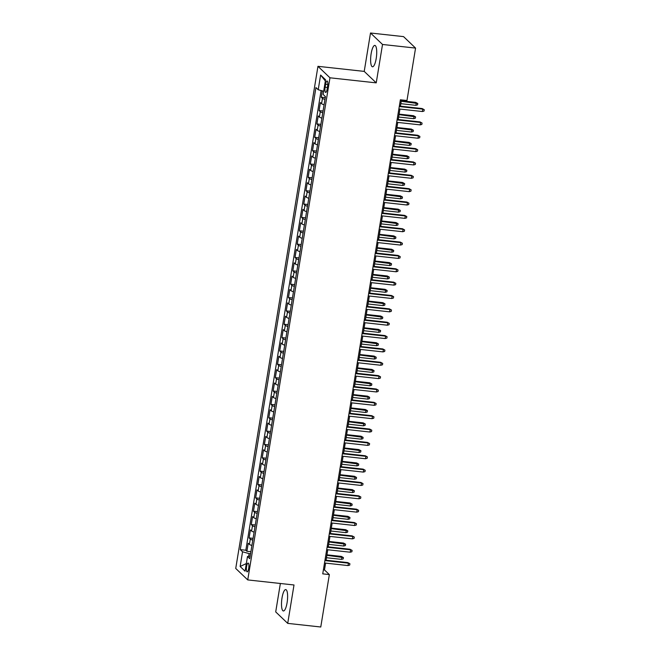 <?xml version="1.0" encoding="UTF-8"?>
<svg xmlns="http://www.w3.org/2000/svg" width="660" height="660" viewBox="0 0 660 660"><rect width="100%" height="100%" fill="white"/><g stroke="black" fill="none" stroke-linecap="round" stroke-linejoin="round"><path stroke-width="0.99" d="M287.092 602.704A10.75 2.838 -83.7 0 0 285.73 589.594A10.75 2.838 -83.7 0 0 282.026 597.869A10.75 2.838 -83.7 0 0 283.387 610.97A10.75 2.838 -83.7 0 0 287.092 602.704M376.2 58.517A10.75 2.838 -83.7 0 0 374.839 45.408A10.75 2.838 -83.7 0 0 371.143 53.675A10.75 2.838 -83.7 0 0 372.504 66.784A10.75 2.838 -83.7 0 0 376.2 58.517M248.68 568.458A4.414 1.163 -83.7 0 0 248.119 563.079A4.414 1.163 -83.7 0 0 246.601 566.478A4.414 1.163 -83.7 0 0 247.162 571.849A4.414 1.163 -83.7 0 0 248.68 568.458M280.36 583.489L275.707 611.911L287.719 623.378L320.768 627L329.348 574.588L324.481 569.935L325.594 563.112M317.955 66.322L235.736 568.45L247.739 579.917L329.967 77.797L317.955 66.322L364.221 71.395L376.233 82.863L382.519 44.467L370.507 33L364.221 71.395M370.507 33L403.557 36.622L415.561 48.089L382.519 44.467M322.311 90.865L321.272 97.226L325.248 97.663M324.085 104.758A5.511 1.056 -170.7 0 1 321.577 103.694L320.397 102.564L319.085 110.583L323.062 111.012M321.899 118.107A5.511 1.056 9.3 0 1 319.39 117.051L318.211 115.921L316.899 123.931L320.875 124.369M319.712 131.464A5.511 1.056 9.3 0 1 317.204 130.408L316.024 129.277L314.713 137.288L318.689 137.725M317.526 144.82A5.511 1.056 9.3 0 1 315.018 143.764L313.838 142.626L312.526 150.645L316.503 151.074M315.34 158.177A5.511 1.056 9.3 0 1 312.832 157.113L311.644 155.983L310.332 163.993L314.317 164.431M313.153 171.526A5.511 1.056 9.3 0 1 310.646 170.47L309.457 169.339L308.146 177.35L312.13 177.787M310.967 184.882A5.511 1.056 9.3 0 1 308.459 183.826L307.271 182.696L305.959 190.707L309.944 191.144M308.781 198.239A5.511 1.056 9.3 0 1 306.273 197.175L305.085 196.045L303.773 204.055L307.758 204.493M306.595 211.588A5.511 1.056 9.3 0 1 304.087 210.532L302.899 209.401L301.587 217.412L305.563 217.849M304.409 224.945A5.511 1.056 9.3 0 1 301.9 223.888L300.712 222.758L299.401 230.769L303.377 231.206M302.222 238.301A5.511 1.056 9.3 0 1 299.714 237.245L298.526 236.107L297.214 244.126L301.191 244.555M300.028 251.65A5.511 1.056 9.3 0 1 297.528 250.594L296.34 249.463L295.028 257.474L299.005 257.911M297.841 265.007A5.511 1.056 9.3 0 1 295.334 263.95L294.154 262.82L292.842 270.831L296.818 271.268M295.655 278.363A5.511 1.056 9.3 0 1 293.147 277.307L291.967 276.169L290.656 284.188L294.632 284.625M293.469 291.72A5.511 1.056 9.3 0 1 290.961 290.656L289.781 289.525L288.469 297.536L292.446 297.974M291.283 305.068A5.511 1.056 9.3 0 1 288.775 304.012L287.595 302.882L286.283 310.893L290.26 311.33M289.096 318.425A5.511 1.056 9.3 0 1 286.588 317.369L285.409 316.239L284.097 324.25L288.073 324.687M286.91 331.782A5.511 1.056 9.3 0 1 284.402 330.718L283.222 329.587L281.911 337.598L285.887 338.036M284.724 345.13A5.511 1.056 9.3 0 1 282.216 344.075L281.028 342.944L279.716 350.955L283.701 351.392M282.538 358.487A5.511 1.056 9.3 0 1 280.03 357.431L278.842 356.301L277.53 364.312L281.515 364.749M280.351 371.844A5.511 1.056 9.3 0 1 277.843 370.788L276.655 369.649L275.344 377.668L279.328 378.097M278.165 385.192A5.511 1.056 9.3 0 1 275.657 384.136L274.469 383.006L273.158 391.017L277.142 391.454M275.979 398.549A5.511 1.056 9.3 0 1 273.471 397.493L272.283 396.363L270.971 404.374L274.948 404.811M273.793 411.906A5.511 1.056 9.3 0 1 271.285 410.85L270.097 409.712L268.785 417.73L272.762 418.168M271.606 425.263A5.511 1.056 9.3 0 1 269.099 424.198L267.911 423.068L266.599 431.079L270.575 431.516M269.412 438.611A5.511 1.056 9.3 0 1 266.912 437.555L265.724 436.425L264.412 444.436L268.389 444.873M267.226 451.968A5.511 1.056 9.3 0 1 264.718 450.912L263.538 449.782L262.226 457.792L266.203 458.23M265.039 465.325A5.511 1.056 9.3 0 1 262.531 464.26L261.352 463.13L260.04 471.149L264.016 471.578M262.853 478.673A5.511 1.056 9.3 0 1 260.345 477.617L259.165 476.487L257.854 484.498L261.83 484.935M260.667 492.03A5.511 1.056 9.3 0 1 258.159 490.974L256.979 489.844L255.667 497.855L259.644 498.292M258.481 505.387A5.511 1.056 9.3 0 1 255.973 504.331L254.793 503.192L253.481 511.211L257.458 511.64M256.295 518.735A5.511 1.056 9.3 0 1 253.786 517.679L252.607 516.549L251.287 524.56L255.272 524.997M254.108 532.092A5.511 1.056 9.3 0 1 251.6 531.036L250.412 529.906L249.1 537.916L253.085 538.354M415.561 48.089L406.981 100.51L400.373 99.784L322.74 573.862L329.348 574.588M325.603 84.282L325.116 87.219A4.273 1.13 -83.7 0 0 325.661 92.433A4.273 1.13 -83.7 0 0 327.129 89.141L327.616 86.204A4.273 1.13 -83.7 0 0 327.071 80.999A4.273 1.13 -83.7 0 0 325.603 84.282L327.797 84.521M250.181 556.058L247.483 556.504L249.752 558.673L325.421 96.616L323.144 94.446L325.553 79.761L320.62 75.042L318.211 89.735L315.942 87.566L240.281 549.623L242.55 551.793L249.133 553.616L248.696 556.306M247.483 556.504L245.075 571.197L240.141 566.486L242.55 551.793M324.959 99.412A5.511 1.056 -170.7 0 1 322.451 98.356L321.272 97.226M321.106 90.535L245.834 550.234L246.914 551.273L250.899 551.711M251.922 545.449A5.511 1.056 9.3 0 1 249.414 544.393L248.226 543.262L246.914 551.273M252.797 540.103A5.511 1.056 -170.7 0 1 250.288 539.047L249.1 537.916M254.983 526.754A5.511 1.056 -170.7 0 1 252.475 525.698L251.287 524.56M257.169 513.397A5.511 1.056 -170.7 0 1 254.661 512.341L253.481 511.211M259.355 500.041A5.511 1.056 -170.7 0 1 256.847 498.985L255.667 497.855M261.541 486.692A5.511 1.056 -170.7 0 1 259.034 485.628L257.854 484.498M263.728 473.335A5.511 1.056 -170.7 0 1 261.22 472.279L260.04 471.149M265.914 459.979A5.511 1.056 -170.7 0 1 263.406 458.923L262.226 457.792M268.1 446.622A5.511 1.056 -170.7 0 1 265.601 445.566L264.412 444.436M270.286 433.273A5.511 1.056 -170.7 0 1 267.787 432.217L266.599 431.079M272.481 419.917A5.511 1.056 -170.7 0 1 269.973 418.861L268.785 417.73M274.667 406.56A5.511 1.056 -170.7 0 1 272.159 405.504L270.971 404.374M276.853 393.212A5.511 1.056 -170.7 0 1 274.346 392.147L273.158 391.017M279.04 379.855A5.511 1.056 -170.7 0 1 276.532 378.799L275.344 377.668M281.226 366.498A5.511 1.056 -170.7 0 1 278.718 365.442L277.53 364.312M283.412 353.149A5.511 1.056 -170.7 0 1 280.904 352.085L279.716 350.955M285.599 339.793A5.511 1.056 -170.7 0 1 283.09 338.737L281.911 337.598M287.785 326.436A5.511 1.056 -170.7 0 1 285.277 325.38L284.097 324.25M289.971 313.079A5.511 1.056 -170.7 0 1 287.463 312.023L286.283 310.893M292.157 299.731A5.511 1.056 -170.7 0 1 289.649 298.675L288.469 297.536M294.343 286.374A5.511 1.056 -170.7 0 1 291.835 285.318L290.656 284.188M296.53 273.017A5.511 1.056 -170.7 0 1 294.022 271.961L292.842 270.831M298.716 259.669A5.511 1.056 -170.7 0 1 296.216 258.604L295.028 257.474M300.911 246.312A5.511 1.056 -170.7 0 1 298.402 245.256L297.214 244.126M303.097 232.955A5.511 1.056 -170.7 0 1 300.589 231.899L299.401 230.769M305.283 219.607A5.511 1.056 -170.7 0 1 302.775 218.542L301.587 217.412M307.469 206.25A5.511 1.056 -170.7 0 1 304.961 205.194L303.773 204.055M309.655 192.893A5.511 1.056 -170.7 0 1 307.147 191.837L305.959 190.707M311.842 179.536A5.511 1.056 -170.7 0 1 309.334 178.481L308.146 177.35M314.028 166.188A5.511 1.056 -170.7 0 1 311.52 165.132L310.332 163.993M316.214 152.831A5.511 1.056 -170.7 0 1 313.706 151.775L312.526 150.645M318.4 139.475A5.511 1.056 -170.7 0 1 315.892 138.418L314.713 137.288M320.587 126.126A5.511 1.056 -170.7 0 1 318.079 125.062L316.899 123.931M322.773 112.769A5.511 1.056 -170.7 0 1 320.265 111.713L319.085 110.583M287.719 623.378L294.005 584.983L247.739 579.917M376.233 82.863L329.967 77.797M326.073 560.224L327.781 549.764M328.259 546.876L329.967 536.407M330.445 533.519L332.153 523.05M332.632 520.163L334.339 509.702M334.818 506.806L336.534 496.345M337.004 493.457L338.72 482.988M339.19 480.101L340.906 469.639M341.377 466.744L343.093 456.283M343.563 453.395L345.279 442.926M345.749 440.038L347.465 429.569M347.935 426.682L349.651 416.221M350.122 413.325L351.838 402.864M352.308 399.976L354.024 389.507M354.502 386.62L356.21 376.159M356.689 373.263L358.397 362.802M358.875 359.914L360.583 349.445M361.061 346.558L362.769 336.088M363.248 333.201L364.963 322.74M365.434 319.852L367.15 309.383M367.62 306.496L369.336 296.026M369.806 293.139L371.522 282.678M371.992 279.782L373.709 269.321M374.179 266.434L375.895 255.964M376.365 253.077L378.081 242.616M378.551 239.72L380.267 229.259M380.737 226.372L382.453 215.902M382.924 213.015L384.64 202.546M385.118 199.658L386.826 189.197M387.304 186.31L389.012 175.84M389.491 172.953L391.198 162.484M391.677 159.596L393.385 149.135M393.863 146.239L395.579 135.779M396.049 132.891L397.765 122.422M398.236 119.534L399.952 109.073M400.422 106.177L401.453 99.899M250.561 553.773L249.133 553.616M323.4 569.819L324.481 569.935M323.672 91.245L318.211 89.735M245.834 550.234L240.281 549.623M325.355 80.982L320.62 75.042M240.141 566.486L246.328 563.566M399.267 106.549L422.763 109.123L422.185 108.562L424.264 109.717L422.763 109.123L422.375 111.523L398.871 108.95M422.185 108.562L399.341 106.062M424.264 109.717L424.05 111.053L422.375 111.523M325.075 96.286L325.298 97.35M415.693 102.366L417.78 103.521L417.557 104.857L415.882 105.328L416.278 102.919L415.693 102.366L401.305 100.79M417.78 103.521L401.222 101.277M415.882 105.328L400.834 103.678M397.081 119.905L420.577 122.48L419.999 121.918L422.078 123.073L420.577 122.48L420.189 124.88L396.685 122.306M419.999 121.918L397.155 119.419M422.078 123.073L421.864 124.41L420.189 124.88M394.886 133.254L418.39 135.828L417.813 135.275L419.892 136.43L418.39 135.828L418.003 138.237L394.498 135.663M417.813 135.275L394.969 132.767M419.892 136.43L419.677 137.767L418.003 138.237M392.7 146.611L416.204 149.185L415.618 148.624L417.706 149.787L416.204 149.185L415.816 151.585L392.312 149.011M415.618 148.624L392.782 146.124M417.706 149.787L417.491 151.115L415.816 151.585M390.514 159.968L414.018 162.542L413.432 161.981L415.519 163.136L414.018 162.542L413.622 164.942L390.126 162.368M413.432 161.981L390.596 159.481M415.519 163.136L415.305 164.472L413.622 164.942M324.002 105.27L323.111 110.707M413.507 115.714L415.594 116.878L415.371 118.206L413.696 118.676L414.092 116.275L413.507 115.714L399.118 114.139M415.594 116.878L399.036 114.625M413.696 118.676L398.648 117.035M321.816 118.618L320.925 124.055M411.32 129.071L413.407 130.226L413.185 131.563L411.51 132.033L411.906 129.632L411.32 129.071L396.932 127.495M413.407 130.226L396.85 127.982M411.51 132.033L396.462 130.383M319.63 131.975L318.739 137.412M409.134 142.428L411.213 143.583L410.998 144.919L409.324 145.39L409.712 142.981L409.134 142.428L394.746 140.852M411.213 143.583L394.663 141.339M409.324 145.39L394.276 143.74M317.443 145.332L316.552 150.769M406.948 155.785L409.027 156.94L408.812 158.276L407.137 158.746L407.525 156.338L406.948 155.785L392.56 154.201M409.027 156.94L392.477 154.688M407.137 158.746L392.081 157.096M388.327 173.316L411.832 175.89L411.246 175.337L413.333 176.492L411.832 175.89L411.436 178.299L387.94 175.725M411.246 175.337L388.41 172.837M413.333 176.492L413.119 177.829L411.436 178.299M315.257 158.68L314.366 164.117M404.761 169.133L406.84 170.288L406.626 171.625L404.951 172.095L405.339 169.694L404.761 169.133L390.373 167.557M406.84 170.288L390.291 168.044M404.951 172.095L389.895 170.445M386.141 186.673L409.645 189.247L409.06 188.694L411.147 189.849L409.645 189.247L409.249 191.656L385.745 189.073M409.06 188.694L386.224 186.186M411.147 189.849L410.924 191.185L409.249 191.656M313.071 172.037L312.18 177.474M402.567 182.49L404.654 183.645L404.44 184.981L402.765 185.452L403.153 183.051L402.567 182.49L388.187 180.914M404.654 183.645L388.105 181.401M402.765 185.452L387.709 183.802M383.955 200.029L407.459 202.603L406.873 202.042L408.961 203.197L407.459 202.603L407.063 205.004L383.559 202.43M406.873 202.042L384.037 199.543M408.961 203.197L408.738 204.534L407.063 205.004M310.885 185.394L309.994 190.831M400.381 195.847L402.468 197.002L402.253 198.338L400.57 198.808L400.966 196.399L400.381 195.847L386.001 194.271M402.468 197.002L385.918 194.749M400.57 198.808L385.522 197.158M381.769 213.378L405.273 215.96L404.687 215.399L406.774 216.554L405.273 215.96L404.877 218.361L381.373 215.787M404.687 215.399L381.851 212.899M406.774 216.554L406.552 217.891L404.877 218.361M308.698 198.751L307.808 204.188M398.195 209.195L400.282 210.358L400.067 211.687L398.384 212.157L398.78 209.756L398.195 209.195L383.807 207.619M400.282 210.358L383.732 208.106M398.384 212.157L383.336 210.515M379.582 226.735L403.087 229.309L402.501 228.756L404.588 229.911L403.087 229.309L402.691 231.718L379.186 229.144M402.501 228.756L379.665 226.248M404.588 229.911L404.365 231.248L402.691 231.718M377.396 240.091L400.9 242.665L400.315 242.104L402.402 243.26L400.9 242.665L400.504 245.066L377 242.492M400.315 242.104L377.479 239.605M402.402 243.26L402.179 244.596L400.504 245.066M375.21 253.448L398.714 256.022L398.128 255.461L400.216 256.616L398.714 256.022L398.318 258.423L374.814 255.849M398.128 255.461L375.284 252.962M400.216 256.616L399.993 257.953L398.318 258.423M373.024 266.797L396.528 269.371L395.942 268.818L398.029 269.973L396.528 269.371L396.132 271.78L372.628 269.206M395.942 268.818L373.098 266.31M398.029 269.973L397.807 271.31L396.132 271.78M370.837 280.153L394.342 282.727L393.756 282.166L395.835 283.33L394.342 282.727L393.946 285.128L370.441 282.554M393.756 282.166L370.912 279.667M395.835 283.33L395.62 284.658L393.946 285.128M368.651 293.51L392.147 296.084L391.57 295.523L393.649 296.678L392.147 296.084L391.76 298.485L368.255 295.911M391.57 295.523L368.725 293.024M393.649 296.678L393.434 298.015L391.76 298.485M366.465 306.859L389.961 309.433L389.383 308.88L391.462 310.035L389.961 309.433L389.573 311.842L366.069 309.268M389.383 308.88L366.539 306.38M391.462 310.035L391.248 311.371L389.573 311.842M364.27 320.215L387.775 322.789L387.189 322.237L389.276 323.392L387.775 322.789L387.387 325.198L363.883 322.616M387.189 322.237L364.353 319.729M389.276 323.392L389.062 324.728L387.387 325.198M362.084 333.572L385.588 336.146L385.003 335.585L387.09 336.74L385.588 336.146L385.201 338.547L361.697 335.973M385.003 335.585L362.167 333.085M387.09 336.74L386.875 338.077L385.201 338.547M359.898 346.921L383.402 349.503L382.816 348.942L384.904 350.097L383.402 349.503L383.006 351.904L359.51 349.33M382.816 348.942L359.98 346.442M384.904 350.097L384.689 351.433L383.006 351.904M357.712 360.277L381.216 362.851L380.63 362.299L382.717 363.454L381.216 362.851L380.82 365.26L357.324 362.686M380.63 362.299L357.794 359.791M382.717 363.454L382.503 364.79L380.82 365.26M355.525 373.634L379.03 376.208L378.444 375.647L380.531 376.81L379.03 376.208L378.634 378.609L355.129 376.035M378.444 375.647L355.608 373.147M380.531 376.81L380.308 378.139L378.634 378.609M306.512 212.099L305.621 217.536M396.008 222.552L398.096 223.707L397.873 225.043L396.198 225.514L396.594 223.113L396.008 222.552L381.62 220.976M398.096 223.707L381.546 221.463M396.198 225.514L381.15 223.864M304.318 225.456L303.435 230.893M393.822 235.909L395.909 237.064L395.686 238.4L394.012 238.87L394.408 236.462L393.822 235.909L379.434 234.333M395.909 237.064L379.36 234.82M394.012 238.87L378.964 237.221M302.132 238.813L301.24 244.249M391.636 249.257L393.723 250.421L393.5 251.757L391.825 252.219L392.221 249.818L391.636 249.257L377.248 247.681M393.723 250.421L377.173 248.168M391.825 252.219L376.777 250.577M299.945 252.161L299.054 257.598M389.45 262.614L391.537 263.769L391.314 265.105L389.639 265.576L390.035 263.175L389.45 262.614L375.061 261.038M391.537 263.769L374.987 261.525M389.639 265.576L374.591 263.926M297.759 265.518L296.868 270.955M387.263 275.971L389.35 277.126L389.128 278.462L387.453 278.933L387.849 276.532L387.263 275.971L372.875 274.395M389.35 277.126L372.793 274.882M387.453 278.933L372.405 277.283M295.573 278.875L294.682 284.311M385.077 289.327L387.164 290.483L386.941 291.819L385.267 292.289L385.663 289.88L385.077 289.327L370.689 287.752M387.164 290.483L370.606 288.23M385.267 292.289L370.219 290.639M293.387 292.223L292.495 297.66M382.891 302.676L384.978 303.831L384.755 305.167L383.08 305.638L383.476 303.237L382.891 302.676L368.503 301.1M384.978 303.831L368.42 301.587M383.08 305.638L368.033 303.988M291.2 305.58L290.309 311.017M380.704 316.033L382.784 317.188L382.569 318.524L380.894 318.995L381.29 316.594L380.704 316.033L366.316 314.457M382.784 317.188L366.234 314.944M380.894 318.995L365.846 317.344M289.014 318.937L288.123 324.373M378.518 329.389L380.597 330.545L380.383 331.881L378.708 332.351L379.096 329.942L378.518 329.389L364.13 327.814M380.597 330.545L364.048 328.292M378.708 332.351L363.652 330.701M286.828 332.293L285.937 337.73M376.332 342.738L378.411 343.901L378.197 345.229L376.522 345.7L376.909 343.299L376.332 342.738L361.944 341.162M378.411 343.901L361.861 341.649M376.522 345.7L361.465 344.058M284.641 345.642L283.75 351.079M374.146 356.095L376.225 357.25L376.01 358.586L374.335 359.057L374.723 356.656L374.146 356.095L359.758 354.519M376.225 357.25L359.675 355.006M374.335 359.057L359.279 357.406M282.455 358.999L281.564 364.435M371.951 369.451L374.038 370.606L373.824 371.943L372.149 372.413L372.537 370.004L371.951 369.451L357.572 367.876M374.038 370.606L357.489 368.362M372.149 372.413L357.093 370.763M353.339 386.991L376.843 389.565L376.258 389.004L378.345 390.159L376.843 389.565L376.447 391.966L352.943 389.392M376.258 389.004L353.422 386.504M378.345 390.159L378.122 391.495L376.447 391.966M351.153 400.339L374.657 402.913L374.072 402.361L376.159 403.516L374.657 402.913L374.261 405.322L350.757 402.748M374.072 402.361L351.236 399.853M376.159 403.516L375.936 404.852L374.261 405.322M348.967 413.696L372.471 416.27L371.885 415.709L373.972 416.873L372.471 416.27L372.075 418.671L348.571 416.097M371.885 415.709L349.049 413.209M373.972 416.873L373.75 418.209L372.075 418.671M346.78 427.053L370.285 429.627L369.699 429.066L371.786 430.221L370.285 429.627L369.889 432.028L346.385 429.454M369.699 429.066L346.863 426.566M371.786 430.221L371.563 431.558L369.889 432.028M280.269 372.355L279.378 377.792M369.765 382.8L371.852 383.963L371.638 385.3L369.955 385.762L370.351 383.361L369.765 382.8L355.385 381.224M371.852 383.963L355.303 381.711M369.955 385.762L354.907 384.12M278.083 385.704L277.192 391.141M367.579 396.157L369.666 397.312L369.451 398.648L367.768 399.118L368.164 396.718L367.579 396.157L353.191 394.581M369.666 397.312L353.116 395.068M367.768 399.118L352.721 397.468M275.897 399.061L275.005 404.498M365.392 409.513L367.48 410.668L367.257 412.005L365.582 412.475L365.978 410.075L365.392 409.513L351.004 407.938M367.48 410.668L350.93 408.424M365.582 412.475L350.534 410.825M273.702 412.417L272.819 417.854M363.206 422.87L365.293 424.025L365.071 425.362L363.396 425.832L363.792 423.423L363.206 422.87L348.818 421.294M365.293 424.025L348.744 421.773M363.396 425.832L348.348 424.182M344.594 440.401L368.099 442.984L367.513 442.423L369.6 443.578L368.099 442.984L367.702 445.385L344.198 442.81M367.513 442.423L344.668 439.923M369.6 443.578L369.377 444.914L367.702 445.385M271.516 425.766L270.625 431.211M361.02 436.219L363.107 437.374L362.885 438.71L361.21 439.18L361.606 436.78L361.02 436.219L346.632 434.643M363.107 437.374L346.558 435.13M361.21 439.18L346.162 437.531M342.408 453.758L365.912 456.332L365.326 455.779L367.414 456.935L365.912 456.332L365.516 458.741L342.012 456.159M365.326 455.779L342.482 453.271M367.414 456.935L367.191 458.271L365.516 458.741M269.329 439.123L268.438 444.56M358.834 449.576L360.921 450.731L360.698 452.067L359.024 452.537L359.42 450.136L358.834 449.576L344.446 448M360.921 450.731L344.371 448.486M359.024 452.537L343.975 450.887M340.222 467.115L363.718 469.689L363.14 469.128L365.219 470.283L363.718 469.689L363.33 472.09L339.826 469.516M363.14 469.128L340.296 466.628M365.219 470.283L365.005 471.619L363.33 472.09M267.143 452.48L266.252 457.916M356.647 462.932L358.735 464.087L358.512 465.424L356.837 465.894L357.233 463.485L356.647 462.932L342.26 461.356M358.735 464.087L342.177 461.835M356.837 465.894L341.789 464.244M338.036 480.472L361.531 483.046L360.954 482.485L363.033 483.64L361.531 483.046L361.144 485.446L337.639 482.872M360.954 482.485L338.11 479.985M363.033 483.64L362.818 484.976L361.144 485.446M264.957 465.836L264.066 471.273M354.461 476.281L356.548 477.444L356.326 478.772L354.651 479.242L355.047 476.842L354.461 476.281L340.073 474.705M356.548 477.444L339.991 475.192M354.651 479.242L339.603 477.601M335.849 493.82L359.345 496.394L358.768 495.841L360.847 496.996L359.345 496.394L358.957 498.803L335.453 496.229M358.768 495.841L335.923 493.334M360.847 496.996L360.632 498.333L358.957 498.803M262.771 479.185L261.88 484.621M352.275 489.637L354.362 490.792L354.139 492.129L352.465 492.599L352.861 490.198L352.275 489.637L337.887 488.062M354.362 490.792L337.804 488.548M352.465 492.599L337.417 490.949M333.655 507.177L357.159 509.751L356.573 509.19L358.661 510.353L357.159 509.751L356.771 512.152L333.267 509.578M356.573 509.19L333.737 506.69M358.661 510.353L358.446 511.681L356.771 512.152M260.584 492.541L259.693 497.978M350.089 502.994L352.168 504.149L351.953 505.486L350.278 505.956L350.674 503.547L350.089 502.994L335.701 501.418M352.168 504.149L335.618 501.905M350.278 505.956L335.23 504.306M331.468 520.534L354.973 523.108L354.387 522.547L356.474 523.702L354.973 523.108L354.577 525.509L331.081 522.934M354.387 522.547L331.551 520.047M356.474 523.702L356.26 525.038L354.577 525.509M258.398 505.898L257.507 511.335M347.902 516.351L349.981 517.506L349.767 518.842L348.092 519.313L348.48 516.904L347.902 516.351L333.514 514.767M349.981 517.506L333.432 515.254M348.092 519.313L333.036 517.663M329.282 533.882L352.786 536.456L352.201 535.904L354.288 537.058L352.786 536.456L352.39 538.865L328.894 536.291M352.201 535.904L329.365 533.395M354.288 537.058L354.073 538.395L352.39 538.865M256.212 519.247L255.321 524.683M345.716 529.699L347.795 530.855L347.581 532.191L345.906 532.661L346.294 530.26L345.716 529.699L331.328 528.124M347.795 530.855L331.246 528.611M345.906 532.661L330.85 531.011M327.096 547.239L350.6 549.813L350.014 549.252L352.102 550.415L350.6 549.813L350.204 552.214L326.708 549.64M350.014 549.252L327.178 546.752M352.102 550.415L351.887 551.752L350.204 552.214M254.026 532.604L253.135 538.04M343.522 543.056L345.609 544.211L345.394 545.548L343.72 546.018L344.108 543.617L343.522 543.056L329.142 541.481M345.609 544.211L329.06 541.967M343.72 546.018L328.663 544.368M324.91 560.596L348.414 563.17L347.828 562.609L349.915 563.764L348.414 563.17L348.018 565.57L324.514 562.996M347.828 562.609L324.992 560.109M349.915 563.764L349.693 565.1L348.018 565.57M251.839 545.96L250.948 551.397M341.335 556.413L343.423 557.568L343.208 558.904L341.534 559.375L341.921 556.966L341.335 556.413L326.956 554.837M343.423 557.568L326.873 555.316M341.534 559.375L326.477 557.725M321.577 103.694L322.451 98.356M249.414 544.393L250.288 539.047M251.6 531.036L252.475 525.698M253.786 517.679L254.661 512.341M255.973 504.331L256.847 498.985M258.159 490.974L259.034 485.628M260.345 477.617L261.22 472.279M262.531 464.26L263.406 458.923M264.718 450.912L265.601 445.566M266.912 437.555L267.787 432.217M269.099 424.198L269.973 418.861M271.285 410.85L272.159 405.504M273.471 397.493L274.346 392.147M275.657 384.136L276.532 378.799M277.843 370.788L278.718 365.442M280.03 357.431L280.904 352.085M282.216 344.075L283.09 338.737M284.402 330.718L285.277 325.38M286.588 317.369L287.463 312.023M288.775 304.012L289.649 298.675M290.961 290.656L291.835 285.318M293.147 277.307L294.022 271.961M295.334 263.95L296.216 258.604M297.528 250.594L298.402 245.256M299.714 237.245L300.589 231.899M301.9 223.888L302.775 218.542M304.087 210.532L304.961 205.194M306.273 197.175L307.147 191.837M308.459 183.826L309.334 178.481M310.646 170.47L311.52 165.132M312.832 157.113L313.706 151.775M315.018 143.764L315.892 138.418M317.204 130.408L318.079 125.062M319.39 117.051L320.265 111.713M327.409 87.466L325.116 87.219"/></g></svg>
